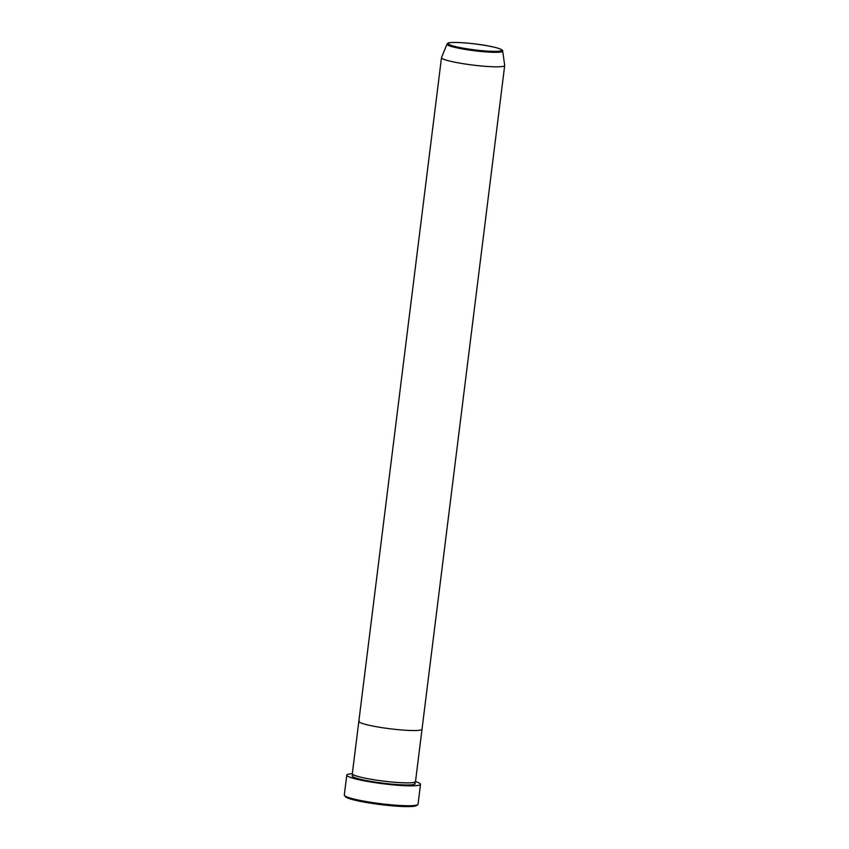 <?xml version="1.0" encoding="UTF-8"?>
<svg xmlns="http://www.w3.org/2000/svg" width="849" height="849" viewBox="0 0 849 849"><rect width="100%" height="100%" fill="white"/><g stroke="black" fill="none" stroke-linecap="round" stroke-linejoin="round"><path stroke-width="1.27" d="M417.75 804.64L416.572 805.542A36.083 3.958 -172.9 0 1 416.35 805.68A36.083 3.958 -172.9 0 1 379.779 804.502A36.083 3.958 -172.9 0 1 345.394 796.67L344.471 795.513A37.144 4.075 7.1 0 0 379.874 803.568A37.144 4.075 7.1 0 0 417.517 804.778A37.144 4.075 7.1 0 0 417.75 804.64A37.144 4.075 7.1 0 0 418.037 804.215L420.51 784.327A37.144 4.075 -172.9 0 1 420 784.89A37.144 4.075 -172.9 0 1 380.32 783.415A37.144 4.075 -172.9 0 1 346.785 775.148A37.144 4.075 -172.9 0 1 347.294 774.575A37.144 4.075 -172.9 0 1 352.303 773.715M346.785 775.148L344.301 795.035A37.144 4.075 7.1 0 0 344.471 795.513M502.682 51.067A28.07 3.078 -172.9 0 1 502.3 51.587A28.07 3.078 -172.9 0 1 471.895 50.42A28.07 3.078 -172.9 0 1 446.998 44.137L447.826 43.278C448.198 41.442 474.082 42.874 489.979 46.281C503.16 48.902 502.948 50.844 502.682 51.067L504.699 65.405A31.838 3.492 -172.9 0 1 504.699 65.511L415.501 781.579A31.838 3.492 -172.9 0 1 415.065 782.056A31.838 3.492 -172.9 0 1 381.052 780.793A31.838 3.492 -172.9 0 1 352.314 773.704L358.83 721.363A31.838 3.492 -172.9 0 1 359.265 720.875M421.582 729.716A31.838 3.492 -172.9 0 1 387.568 728.453A31.838 3.492 -172.9 0 1 358.83 721.363A31.838 3.492 -172.9 0 0 387.568 728.453A31.838 3.492 -172.9 0 0 421.582 729.716A31.838 3.492 -172.9 0 0 422.027 729.238A31.838 3.492 -172.9 0 1 421.582 729.716M415.501 781.589A37.144 4.075 -172.9 0 1 420.51 784.327M504.699 65.511A31.838 3.492 -172.9 0 1 504.253 65.989A31.838 3.492 -172.9 0 1 470.24 64.726A31.838 3.492 -172.9 0 1 441.501 57.636A31.838 3.492 -172.9 0 1 441.522 57.541L446.998 44.137M414.323 782.661A31.838 3.492 -172.9 0 1 414.8 784.158A31.838 3.492 -172.9 0 1 378.389 782.555A31.838 3.492 -172.9 0 1 352.484 775.317A31.838 3.492 -172.9 0 1 353.195 775.052M448.452 43.161A27.041 2.971 7.1 0 0 470.452 49.316A27.041 2.971 7.1 0 0 501.388 50.675A27.041 2.971 7.1 0 0 479.388 44.519A27.041 2.971 7.1 0 0 448.452 43.161M414.216 782.725L414.482 782.141M353.163 774.5L353.12 775.201M441.501 57.636L358.83 721.363"/></g></svg>
